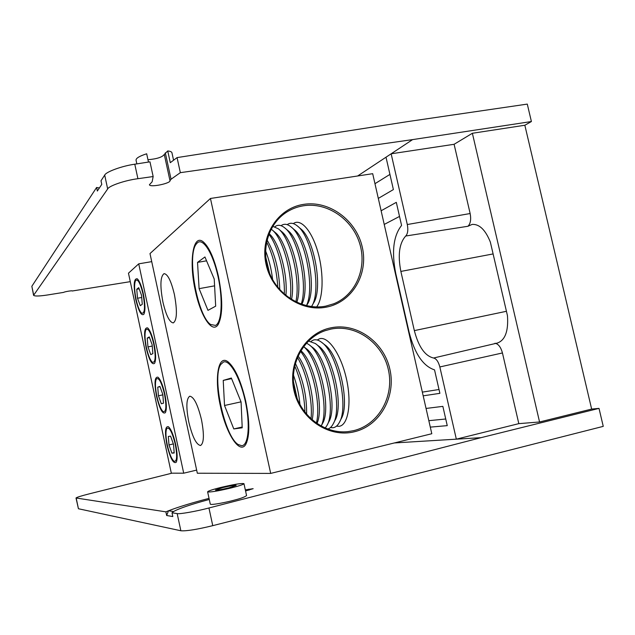 <?xml version="1.0" encoding="UTF-8"?>
<svg xmlns="http://www.w3.org/2000/svg" width="635" height="635" viewBox="0 0 635 635"><rect width="100%" height="100%" fill="white"/><g stroke="black" fill="none" stroke-linecap="round" stroke-linejoin="round"><path stroke-width="0.95" d="M135.795 299.561C133.271 285.274 133.755 278.352 137.255 278.781C139.478 280.781 141.494 285.782 143.327 293.799C145.288 303.911 145.471 310.737 143.867 314.262C141.327 316.166 138.636 311.261 135.795 299.561M146.145 347.853C143.677 334.026 144.161 327.366 147.606 327.89C149.963 330.002 152.106 335.264 154.043 343.694C155.948 353.409 156.131 359.95 154.607 363.315C151.956 365.22 149.138 360.069 146.145 347.853M156.551 396.383C154.13 382.992 154.615 376.603 157.988 377.206C160.496 379.428 162.766 384.977 164.806 393.835C166.656 403.169 166.846 409.432 165.394 412.639C162.639 414.544 159.687 409.131 156.551 396.383M166.997 445.135C164.632 432.189 165.108 426.045 168.418 426.712C171.061 429.069 173.466 434.904 175.633 444.222C177.411 453.184 177.617 459.192 176.244 462.24C173.379 464.129 170.299 458.43 166.997 445.135M195.397 291.013C188.77 262.176 192.802 232.997 203.335 241.927C209.272 247.213 214.312 258.691 218.44 276.368C222.853 299.022 222.814 314.992 218.313 324.271C212.471 334.478 200.684 316.428 195.397 291.013M220.472 406.36C214.209 378.904 217.9 353.83 228.092 361.863C235.037 367.832 240.903 380.873 245.689 400.987C249.761 421.37 249.849 435.713 245.967 444.024C239.982 455.454 226.147 433.864 220.472 406.36M303.498 204.383C329.232 200.144 356.378 220.242 362.299 247.229C368.586 274.153 352.211 302.22 326.469 307.118C300.815 312.42 272.05 292.346 266.057 264.279C259.683 236.284 277.678 208.201 303.498 204.383M325.771 306.133L333.891 303.728C356.013 294.83 367.347 267.549 359.616 243.284C352.131 218.956 326.977 201.938 303.339 205.796C296.799 206.859 290.798 209.272 285.337 213.019C267.192 225.441 260.366 252.317 270.121 274.542C279.725 296.831 304.157 310.475 325.771 306.133M331.089 327.787C356.743 322.469 383.881 341.916 389.874 369.237C396.232 396.478 380 425.775 354.338 431.776C328.779 438.198 300.014 418.83 293.941 390.406C287.488 362.069 305.348 332.692 331.089 327.787M353.608 430.657C378.674 424.799 394.549 396.192 388.342 369.578C382.484 342.876 355.965 323.882 330.906 329.097L325.041 330.708C302.76 338.336 288.846 365.157 294.696 390.517C300.315 415.925 324.541 434.332 348.067 431.609L353.608 430.657M174.379 294.394C171.164 280.995 167.727 274.074 164.076 273.629C160.298 276.392 159.917 285.877 162.933 302.093C166.084 315.397 169.529 322.342 173.268 322.913C177.022 320.35 177.395 310.848 174.379 294.394M201.478 419.679C197.795 404.662 193.897 396.835 189.778 396.208C186.285 398.542 185.952 407.13 188.785 421.981C192.373 436.864 196.278 444.706 200.509 445.508C203.986 443.325 204.311 434.713 201.478 419.679M210.447 198.469L149.987 253.579L197.326 473.226L270.685 473.408L210.447 198.469L372.689 173.688L431.8 433.729L270.685 473.408M171.315 473.162L128.468 273.193L138.724 263.842L183.706 473.194L171.315 473.162M196.652 470.09L183.706 473.194M151.725 261.636L138.724 263.842M215.511 325.422C221.734 322.786 223.163 299.736 218.059 276.614C213.035 253.428 203.168 237.76 197.477 242.689L196.001 244.388C186.746 256.873 197.62 316.166 210.614 324.485L215.511 325.422M269.661 273.463L265.668 256.778M272.637 279.622C271.351 269.065 268.986 259.429 265.533 250.714M277.812 287.298C276.669 269.946 272.931 254.818 266.589 241.911M279.781 289.616C279.043 269.748 274.796 253.182 267.041 239.935M284.297 294.1C285.194 273.741 277.789 245.229 268.851 234.236M285.901 295.465C288.028 274.503 278.948 241.475 269.073 233.672M290.227 298.648C293.322 276.042 283.099 237.958 271.931 229.743L271.161 229.14M291.528 299.482C295.823 279.44 286.226 240.498 275.13 232.418L271.931 229.743M295.831 301.871C300.871 280.559 290.536 237.696 278.336 228.798L272.772 226.322M296.807 302.339C303.236 284.305 293.703 240.276 281.511 231.473L278.336 228.798M301.212 304.157C308.134 284.655 297.894 237.442 284.726 227.87C281.273 225.052 278.17 224.56 275.399 226.385L274.907 226.743M301.776 304.356C310.372 289.068 301.173 240.109 287.861 230.529L284.726 227.87M306.419 305.697C315.143 288.377 305.197 237.188 291.092 226.941C287.56 224.044 284.369 223.52 281.519 225.377L281.067 225.695M306.538 305.729L307.38 304.244C316.913 290.29 308.023 239.601 294.195 229.592L291.211 227.044M311.515 306.61L311.61 306.443C321.897 291.314 312.372 236.903 297.434 226.02C293.815 223.036 290.544 222.48 287.607 224.369L287.21 224.647M311.737 306.221L313.595 302.927C323.128 288.838 314.365 238.784 300.506 228.656L297.561 226.139M316.603 306.959C323.199 298.76 324.033 274.026 318.04 252.611C312.126 231.116 301.006 218.353 293.68 223.361L293.322 223.615M214.225 279.043L204.938 256.969L197.525 262.39L199.104 288.655L207.97 310.356L215.678 306.165L214.225 279.043M214.59 285.845L199.104 288.655M206.565 260.826L197.525 262.39M241.729 445.714C248.523 445.5 250.444 424.505 245.261 401.074C240.189 377.627 229.735 359.45 223.48 362.006L220.726 364.53C211.812 377.19 224.592 436.253 238.093 444.484L241.729 445.714M297.22 398.709L293.41 381.468M299.966 404.646C299.014 394.462 296.831 384.564 293.402 374.936M304.951 412.337C304.475 396.2 301.053 380.714 294.688 365.887M306.626 414.393C306.895 396.486 303.133 379.46 295.346 363.315M310.983 418.909C313.063 401.495 306.602 372.356 297.402 357.418M312.15 419.941C315.857 403.36 308.364 369.522 298.021 355.981M316.333 423.204C321.326 405.392 312.46 365.419 300.45 351.29M316.921 423.608C324.421 408.376 314.039 361.49 300.831 350.647M321.112 426.156C329.748 410.019 318.175 357.807 303.554 346.615M321.135 426.164L322.524 423.458C331.557 409.202 320.096 357.624 305.903 348.369L303.578 346.583M325.183 428.117L326.906 425.553C336.645 410.075 324.326 354.719 308.983 344.67L306.467 343.09M327.081 425.212L328.787 421.87C337.812 407.472 326.477 356.552 312.229 347.178L308.983 344.67M327.557 429.054C329.771 428.538 331.637 426.839 333.161 423.95C342.9 408.329 330.716 353.679 315.317 343.495L308.443 341.043M333.343 423.593L335.018 420.291C344.035 405.757 332.827 355.497 318.532 345.996L315.317 343.495M330.43 427.561L332.883 427.752C335.478 427.458 337.653 425.656 339.4 422.346C349.123 406.583 337.082 352.639 321.627 342.328C318.619 340.011 315.865 339.257 313.365 340.058L311.166 341.273M339.59 421.973L341.233 418.711C350.234 404.05 339.161 354.433 324.81 344.821L321.627 342.328M336.502 426.156L338.923 426.323C348.091 425.696 351.981 403.312 346.416 378.77C340.979 354.195 327.977 335.645 319.413 338.812L317.23 339.995M241.078 401.971L231.354 378.023L223.226 380.413L224.52 405.495L233.791 428.935L242.213 427.807L241.078 401.971M242.181 427.022L233.791 428.935M241.03 401.852L224.52 405.495M231.6 378.635L223.226 380.413M136.088 299.339C137.755 306.705 139.629 311.325 141.7 313.206C144.891 313.698 145.328 307.308 143.018 294.037C140.359 283.21 137.89 278.702 135.604 280.519C134.12 283.829 134.279 290.1 136.088 299.339M136.747 289.258L137.525 298.236L140.272 305.713L142.28 304.26L141.51 295.188L138.716 287.663L136.747 289.258L139.152 288.83M141.7 297.482L137.525 298.236M146.455 347.694C148.217 355.433 150.193 360.299 152.4 362.283C155.543 362.855 155.988 356.719 153.718 343.868C150.916 332.565 148.328 327.827 145.955 329.644C144.534 332.796 144.701 338.812 146.455 347.694M147.217 338.09L147.963 346.901L150.765 354.632L152.868 353.6L152.13 344.702L149.288 336.923L147.217 338.09L149.55 337.637M152.249 346.059L147.963 346.901M156.869 396.288C158.726 404.416 160.83 409.527 163.163 411.631C166.251 412.274 166.688 406.376 164.473 393.938C161.528 382.143 158.821 377.158 156.345 378.984C154.996 381.976 155.17 387.747 156.869 396.288M157.742 387.159L158.448 395.795L161.306 403.773L163.505 403.177L162.814 394.446L159.909 386.413L157.742 387.159L160.004 386.683M162.846 394.859L158.448 395.795M167.33 445.103C169.299 453.636 171.513 459.026 173.998 461.256C177.022 461.947 177.451 456.279 175.276 444.254C172.18 431.951 169.355 426.704 166.783 428.522C165.513 431.371 165.687 436.896 167.33 445.103M168.323 436.467L168.981 444.929L171.902 453.16L174.196 452.985L173.545 444.444L170.585 436.15L168.323 436.467M173.363 443.921L168.981 444.929M174.173 452.628L171.902 453.16M409.877 442L456.335 439.166L439.841 366.951C438.404 361.625 436.316 358.648 433.57 358.021C425.006 355.989 418.592 346.853 414.337 330.613L400.868 271.423C397.669 254.945 399.288 243.141 405.725 236.014C407.789 233.751 408.313 229.918 407.297 224.528L391.144 153.805L357.632 175.99M433.57 358.021L497.372 343.043C505.174 340.209 508.532 331.105 507.468 315.746L490.355 242.086C485.442 229.854 479.361 223.957 472.122 224.409L467.924 226.274L405.725 236.014M428.839 420.68L445.738 418.997M439.007 389.501L422.346 392.12M384.223 224.433L399.518 216.432M430.3 427.117L447.254 425.64L442.857 406.368L426.053 408.448M423.188 395.827L439.888 393.335L434.531 369.872C423.069 366.125 414.584 353.528 409.075 332.089L395.764 273.518C391.47 251.833 393.406 235.799 401.574 225.425L396.303 202.343L381.119 210.772M378.309 198.398L393.39 189.571L386.009 157.202M389.93 174.403L374.967 183.698M130.286 281.654L72.263 290.997C72.914 290.322 64.453 291.687 63.643 292.386L47.649 294.957C39.386 296.22 34.695 296.347 33.584 295.331L107.672 188.96L104.704 175.109C105.862 171.879 122.158 165.918 134.787 164.203L149.971 161.83L153.154 176.538L137.914 178.705C125.246 180.269 108.863 185.864 107.672 188.96M173.569 160.226L171.942 152.765C171.704 151.828 170.299 151.217 167.735 150.939L170.291 162.679L177.062 157.599L408.424 121.491L527.288 104.1L531.4 121.539L412.583 139.613L180.34 172.664L171.053 179.229L169.982 180.689C170.736 183.348 150.074 187.754 149.408 184.753L152.146 181.785L153.154 176.538M524.843 125.246L472.376 133.271L539.559 421.981L591.645 409.075L524.843 125.246L531.4 121.539M472.376 133.271L454.104 144.288L391.144 153.805L412.583 139.613M407.297 224.528L470.146 213.535L454.104 144.288M470.146 213.535C471.257 219.48 470.511 223.726 467.924 226.274M494.99 343.249C498.332 343.868 500.825 347.107 502.444 352.957L439.841 366.951M539.559 421.981L518.819 423.64L502.444 352.957M456.335 439.166L518.819 423.64M33.584 295.331L31.845 286.282L96.599 187.484L97.353 191.024L101.775 184.388L101.005 180.761L104.704 175.109M96.599 187.484L99.401 187.96M177.062 157.599L180.34 172.664M167.735 150.939L164.274 154.416C162.401 157.162 156.964 158.933 147.963 159.726M136.843 163.878L136.041 160.147C135.993 158.186 139.541 156.067 146.677 153.789L148.471 162.068M171.99 473.162L89.424 493.808C81.248 495.887 76.779 497.276 76.01 497.983L165.886 511.85L168.497 510.786C178.276 507 191.786 502.864 209.034 498.364M228.806 487.863L236.188 485.394C234.918 485.061 230.473 485.791 222.869 487.577L215.424 490.053C216.662 490.395 221.123 489.664 228.806 487.863M220.702 487.466C212.431 489.553 208.074 491.006 207.621 491.823C209.772 492.419 217.599 491.141 231.084 487.966C239.331 485.878 243.626 484.442 243.967 483.664C241.721 483.084 233.966 484.354 220.702 487.466M207.621 491.823L210.272 504.111C210.796 505.492 228.322 501.856 233.759 500.285C240.371 498.642 244.642 497.078 246.57 495.61L243.967 483.664M245.324 489.871L253.151 488.68L245.562 490.974M209.272 499.467C191.04 504.381 179.141 508.405 173.569 511.532L172.014 512.794L177.173 513.588C179.221 514.342 196.445 511.326 208.947 507.984L481.028 437.666L599.011 408.384L603.25 426.363L212.757 525.661C196.826 529.519 186.19 531.217 180.856 530.757L177.173 513.588M394.359 442.952L481.028 437.666M591.645 409.075L599.011 408.384M76.192 498.07L78.43 508.746L180.856 530.757M78.43 508.746L76.01 497.983M165.886 511.85L166.664 515.509L172.815 516.541L172.014 512.794M166.664 515.509L168.497 510.786L173.569 511.532M493.101 253.929L400.868 271.423M506.428 311.293L414.337 330.613M134.787 164.203L137.914 178.705M31.845 286.282L33.671 294.997M169.982 180.689L164.274 154.416M165.306 152.821L171.053 179.229M249.047 490.156L248.825 489.156M208.947 507.984L212.757 525.661M333.319 303.951L333.891 303.728M346.805 431.729L348.067 431.609"/></g></svg>
